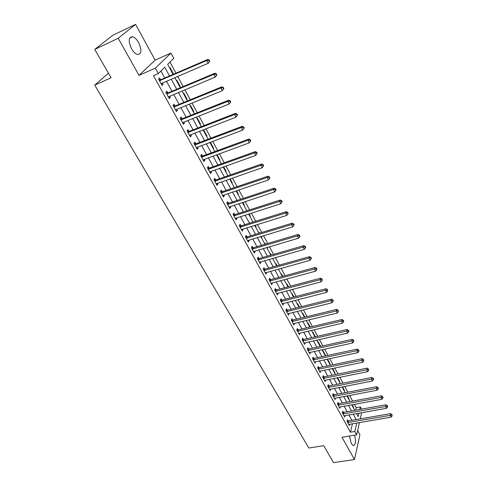 <?xml version="1.0" encoding="UTF-8"?>
<svg xmlns="http://www.w3.org/2000/svg" width="487" height="487" viewBox="0 0 487 487"><rect width="100%" height="100%" fill="white"/><g stroke="black" fill="none" stroke-linecap="round" stroke-linejoin="round"><path stroke-width="0.73" d="M349.416 436.06L351.291 443.572L353.185 445.556C355.68 445.051 356.137 441.599 354.554 435.22M138.631 42.619C136.786 39.404 134.808 37.444 132.683 36.756C128.513 37.006 128.13 40.993 131.52 48.712C133.365 51.896 135.331 53.82 137.407 54.489C141.577 54.227 141.985 50.271 138.631 42.619M355.583 410.2L356.167 407.692L360.392 406.931L361.567 409.129M108.455 73.184L94.734 85.091L308.831 448.028L323.697 445.654L333.516 462.65L354.481 459.545L359.911 434.721L357.647 430.587M94.734 85.091L111.091 77.75L94.728 49.431L112.826 35.253L135.581 24.35L118.213 38.272L139.014 75.357L155.335 68.143L170.937 53.065L173.756 58.318L167.662 64.351L173.104 74.414M139.014 75.357L155.14 60.132L135.581 24.35M155.14 60.132L170.937 53.065M356.167 407.692L354.353 404.32M352.612 401.087L349.556 395.414M347.815 392.181L344.699 386.392M342.951 383.159L339.774 377.261M338.027 374.022L334.788 368.002M333.041 364.763L329.736 358.627M327.988 355.382L324.622 349.13M322.869 345.88L319.435 339.5M317.682 336.255L314.182 329.748M312.429 326.497L308.855 319.862M307.102 316.605L303.456 309.842M301.703 306.585L297.983 299.682M296.23 296.425L292.437 289.388M290.684 286.125L286.813 278.948M285.059 275.685L281.109 268.361M279.355 265.098L275.325 257.623M273.572 254.366L269.463 246.739M267.71 243.482L263.516 235.696M261.762 232.439L257.483 224.501M255.73 221.244L251.359 213.136M249.606 209.879L245.15 201.612M243.397 198.355L238.849 189.918M237.102 186.661L232.457 178.047M230.704 174.796L225.968 166M224.221 162.755L219.381 153.776M217.634 150.532L212.697 141.37M210.95 138.125L205.91 128.769M204.169 125.53L199.019 115.973M197.278 112.747L192.024 102.988M190.283 99.762L184.914 89.797M183.179 86.57L177.694 76.392M175.965 73.178L169.975 62.062M94.728 49.431L118.213 38.272M169.586 67.9L169.975 67.51L173.342 73.738L172.952 74.134M176.58 80.842L176.958 80.434L180.275 86.57L179.898 86.978M183.471 93.583L183.843 93.169L187.105 99.214L186.74 99.634M190.259 106.142L190.624 105.716L193.838 111.675L193.485 112.107M196.955 118.518L197.302 118.079L200.474 123.948L200.133 124.392M203.548 130.711L203.889 130.266L207.012 136.05L206.677 136.5M210.043 142.728L210.378 142.271L213.458 147.975L213.129 148.438M219.497 160.199L219.814 159.73L217.056 154.629M225.767 171.801L226.071 171.321L223.649 166.828M231.952 183.234L232.25 182.747L230.144 178.851M238.046 194.508L238.338 194.015L236.542 190.697M244.06 205.63L244.34 205.124L242.855 202.367M249.989 216.593L250.263 216.082L249.07 213.872M253.137 222.054L253.441 221.956M255.839 227.411L256.101 226.887L255.194 225.207M258.847 232.975L259.108 232.451L259.48 233.133M261.604 238.076L261.866 237.546L261.239 236.39M264.575 243.567L264.831 243.037L265.433 244.157M267.296 248.601L267.193 247.408M270.224 254.019L270.474 253.477L271.308 255.018M272.909 258.987L273.061 258.274M275.8 264.331L276.044 263.784L277.097 265.732M281.303 274.504L281.535 273.95L282.807 276.299M286.733 284.542L286.959 283.982L288.438 286.721M292.09 294.452L292.31 293.886L293.996 297.003M297.38 304.229L297.594 303.663L299.475 307.145M302.597 313.884L302.804 313.305L304.88 317.147M307.754 323.411L307.948 322.832L310.213 327.021M312.837 332.822L313.031 332.231L315.424 336.767M317.859 342.105L318.048 341.515L320.434 345.928L320.269 346.458M322.82 351.279L323.003 350.683L325.359 355.041L325.176 355.638M327.714 360.331L327.891 359.735L330.216 364.039L330.046 364.641M332.554 369.274L332.724 368.671L335.019 372.92L334.849 373.529M337.327 378.107L337.43 377.729M339.597 382.307L339.762 381.698L337.601 377.693M344.291 390.982L344.449 390.367L342.531 386.818M348.923 399.547L349.076 398.926L347.395 395.821M353.501 408.015L353.647 407.388L352.198 404.709M169.494 75.978L164.746 67.236L158.324 73.592L153.49 75.704L350.47 432.194L352.442 423.72M351.882 420.318L348.917 414.9M347.17 411.698L344.145 406.176M342.398 402.968L339.317 397.337M337.564 394.129L334.423 388.389M332.67 385.18L329.468 379.324M327.708 376.11L324.445 370.144M322.686 366.924L319.362 360.843M317.603 357.622L314.206 351.419M312.447 348.199L308.989 341.868M307.224 338.648L303.699 332.195M301.934 328.969L298.336 322.388M296.571 319.162L292.906 312.453M291.141 309.227L287.397 302.384M285.632 299.152L281.815 292.17M280.049 288.943L276.153 281.821M274.388 278.594L270.419 271.332M268.654 268.1L264.599 260.691M262.834 257.459L258.7 249.904M256.935 246.672L252.723 238.959M250.957 235.732L246.653 227.861M244.888 224.635L240.499 216.605M238.733 213.379L234.253 205.185M232.494 201.965L227.922 193.601M226.157 190.38L221.494 181.846M219.734 178.626L214.968 169.92M213.215 166.7L208.351 157.812M206.598 154.598L201.63 145.528M199.877 142.314L194.812 133.054M193.059 129.846L187.891 120.386M186.137 117.19L180.86 107.53M179.113 104.34L173.719 94.472M171.978 91.288L166.469 81.213M164.734 78.036L160.905 71.035M160.546 79.679L159.596 77.944L158.525 79.022L162.043 85.414L163.102 84.324L162.36 82.979M167.808 92.883L166.871 91.179L165.823 92.287L169.293 98.581L170.316 97.455L169.622 96.189M174.955 105.886L174.029 104.206L173.019 105.344L176.428 111.541L177.426 110.391L176.775 109.198M181.992 118.694L181.085 117.038L180.099 118.207L183.459 124.307L184.433 123.126L183.812 122.006M188.926 131.301L188.031 129.676L187.075 130.869L190.387 136.884L191.33 135.672L190.752 134.619M195.756 143.726L194.873 142.125L193.942 143.348L197.205 149.266L198.124 148.03L197.582 147.05M202.489 155.968L201.618 154.385L200.711 155.639L203.925 161.471L204.814 160.211L204.309 159.292M209.118 168.033L208.259 166.469L207.383 167.747L210.548 173.494L211.413 172.209L210.944 171.351M215.65 179.916L214.804 178.376L213.951 179.679L217.068 185.34L217.914 184.031L217.476 183.24M222.09 191.628L221.256 190.113L220.428 191.434L223.503 197.022L224.318 195.683L223.917 194.952M228.433 203.17L227.612 201.679L226.808 203.024L229.84 208.527L230.631 207.17L230.26 206.5M234.691 214.554L233.882 213.081L233.096 214.444L236.085 219.874L236.859 218.493L236.518 217.878M240.858 225.767L240.061 224.318L239.3 225.706L242.246 231.057L242.995 229.657L242.684 229.097M246.933 236.828L246.148 235.398L245.411 236.81L248.315 242.082L249.046 240.663L248.766 240.158M252.93 247.737L252.156 246.325L251.438 247.755L254.305 252.954L255.011 251.517L254.762 251.061M258.841 258.487L258.08 257.099L257.386 258.548L260.204 263.674L260.892 262.219L260.673 261.811M264.672 269.098L263.917 267.722L263.242 269.189L266.03 274.248L266.499 272.416M270.425 279.556L269.682 278.205L269.025 279.684L271.77 284.676L272.251 282.88M276.099 289.875L275.362 288.541L274.729 290.039L277.438 294.958L277.919 293.192M281.693 300.053L280.969 298.738L280.354 300.254L283.026 305.106L283.513 303.371M287.214 310.097L286.496 308.795L285.899 310.329L288.535 315.119L289.035 313.409M292.657 320.002L291.957 318.723L291.372 320.269L293.978 324.993L294.483 323.319M298.032 329.778L297.338 328.518L296.778 330.083L299.347 334.739L299.852 333.09M303.34 339.433L302.652 338.179L302.104 339.762L304.643 344.358L305.154 342.738M308.575 348.954L307.894 347.718L307.37 349.313L309.866 353.854L310.389 352.259M313.738 358.353L313.074 357.135L312.563 358.742L315.028 363.223L315.515 361.658M318.839 367.63L318.181 366.431L317.682 368.044L320.123 372.47L320.58 370.942M323.873 376.786L323.222 375.605L322.741 377.236L325.152 381.601L325.584 380.103M328.847 385.832L328.201 384.663L327.739 386.301L330.113 390.617L330.521 389.15M333.753 394.756L333.12 393.606L332.67 395.255L335.013 399.517L335.397 398.074M338.599 403.577L337.972 402.432L337.54 404.1L339.853 408.301L340.212 406.889M343.384 412.282L342.769 411.156L342.343 412.83L344.632 416.982L344.973 415.594M348.114 420.878L347.499 419.764L347.091 421.45L349.349 425.553L349.672 424.189M359.449 422.527L356.691 434.873L341.99 437.271L354.481 459.545M356.691 434.873L354.828 431.47L356.752 422.984M350.47 432.194L354.828 431.47M158.324 73.592L155.335 68.143M361.646 412.659L360.264 418.875M356.502 413.566L358.182 416.671L358.986 413.128M359.82 409.445L360.392 406.931M174.839 77.622L180.33 87.776M182.065 90.984L187.44 100.925M189.181 104.145L194.441 113.873M196.188 117.099L201.338 126.632M203.085 129.859L208.132 139.191M209.879 142.423L214.828 151.567M216.575 154.805L221.421 163.76M223.168 166.998L227.916 175.77M229.669 179.015L234.314 187.611M236.067 190.855L240.621 199.274M242.38 202.519L246.842 210.774M248.595 214.018L252.966 222.102M254.725 225.353L259.011 233.279M260.77 236.53L264.965 244.291M266.724 247.542L270.839 255.151M272.598 258.408L276.634 265.865M278.387 269.116L282.344 276.427M284.104 279.678L287.975 286.843M289.735 290.094L293.533 297.119M295.292 300.369L299.012 307.254M300.771 310.505L304.424 317.256M306.177 320.507L309.756 327.124M311.516 330.369L315.022 336.864M316.775 340.103L320.221 346.47M321.974 349.709L325.346 355.954M327.1 359.193L330.411 365.311M332.158 368.549L335.403 374.552M337.15 377.784L340.334 383.671M342.081 386.903L345.204 392.674M346.951 395.901L350.013 401.568M351.754 404.788L354.761 410.346M356.186 419.575L353.233 414.139M351.486 410.931L348.473 405.385M346.726 402.171L343.658 396.521M341.911 393.301L338.782 387.542M337.028 384.322L333.839 378.448M332.085 375.221L328.835 369.237M327.081 366.011L323.764 359.905M322.004 356.673L318.626 350.445M316.867 347.213L313.421 340.863M311.662 337.631L308.143 331.154M306.384 327.921L302.798 321.317M301.039 318.078L297.38 311.345M295.621 308.107L291.883 301.234M290.124 297.995L286.319 290.989M284.56 287.75L280.676 280.603M278.911 277.359L274.954 270.072M273.189 266.827L269.153 259.388M267.387 256.15L263.266 248.559M261.507 245.32L257.3 237.577M255.535 234.338L251.243 226.437M249.484 223.198L245.107 215.138M243.342 211.9L238.873 203.669M237.114 200.437L232.555 192.042M230.795 188.804L226.145 180.239M224.385 177.006L219.631 168.258M217.878 165.026L213.026 156.102M211.273 152.875L206.324 143.762M204.57 140.542L199.518 131.234M197.771 128.02L192.608 118.518M190.861 115.303L185.59 105.606M183.849 102.398L178.467 92.493M176.726 89.291L171.229 79.174M161.757 84.896L163.102 84.324M172.855 73.951L173.342 73.738M353.203 407.467L353.647 407.388M348.631 399.011L349.076 398.926M344.005 390.452L344.449 390.367M339.317 381.784L339.762 381.698M334.575 373.012L335.019 372.92M329.772 364.13L330.216 364.039M324.908 355.139L325.359 355.041M319.983 346.032L320.434 345.928M314.992 336.809L315.448 336.706M272.69 258.579L273.158 258.445M267.083 248.206L267.546 248.066M261.397 237.693L261.866 237.546M255.632 227.033L256.101 226.887M249.794 216.228L250.263 216.082M243.871 205.277L244.34 205.124M237.863 194.173L238.338 194.015M231.775 182.911L232.25 182.747M225.597 171.485L226.071 171.321M219.333 159.906L219.814 159.73M212.977 148.151L213.458 147.975M206.531 136.232L207.012 136.05M199.993 124.136L200.474 123.948M193.357 111.87L193.838 111.675M186.624 99.415L187.105 99.214M179.788 86.777L180.275 86.57M168.977 98.015L170.316 97.455M176.093 110.933L177.426 110.391M183.1 123.655L184.433 123.126M189.997 136.183L191.33 135.672M196.797 148.529L198.124 148.03M203.493 160.692L204.814 160.211M210.098 172.678L211.413 172.209M216.599 184.488L217.914 184.031M223.009 196.127L224.318 195.683M229.328 207.602L230.631 207.17M235.556 218.907L236.859 218.493M241.698 230.059L242.995 229.657M247.749 241.053L249.046 240.663M253.721 251.895L255.011 251.517M259.608 262.584L260.892 262.219M265.415 273.128L266.693 272.769M271.137 283.525L272.416 283.184M276.786 293.783L278.065 293.448M282.363 303.906L283.629 303.584M287.86 313.89L289.126 313.579M293.284 323.745L294.55 323.441M298.689 333.455L299.901 333.169M304.095 343.018L305.179 342.775M209.763 61.149L209.191 60.035L208.807 60.455L209.38 61.569L209.763 61.149L208.199 63.298L161.087 83.685M209.38 61.569L208.199 63.298L206.762 60.516L207.718 59.457L161.1 79.606L158.872 79.661M159.48 80.763L206.762 60.516L208.807 60.455M161.507 83.344L161.136 83.776M209.191 60.035L207.718 59.457M216.867 74.937L216.307 73.841L215.936 74.28L216.502 75.375L216.867 74.937L215.327 77.08L168.356 96.876M216.502 75.375L215.327 77.08L213.909 74.341L214.834 73.251L168.356 92.81L166.14 92.853M166.767 93.997L213.909 74.341L215.936 74.28M216.307 73.841L214.834 73.251M223.868 88.506L223.308 87.429L222.955 87.879L223.509 88.957L223.868 88.506L222.34 90.643L175.509 109.867M223.509 88.957L222.34 90.643L220.946 87.946L221.841 86.826L175.497 105.819L173.293 105.849M173.944 107.03L220.946 87.946L222.955 87.879M223.308 87.429L221.841 86.826M230.753 101.868L230.205 100.803L229.858 101.266L230.406 102.331L230.753 101.868L229.243 103.993L182.552 122.657M230.406 102.331L229.243 103.993L227.867 101.339L228.738 100.188L182.534 118.627L180.342 118.645M181.012 119.863L227.867 101.339L229.858 101.266M230.205 100.803L228.738 100.188M237.534 115.017L236.992 113.97L236.658 114.445L237.199 115.492L237.534 115.017L236.037 117.142L189.486 135.258M237.199 115.492L236.037 117.142L234.685 114.53L235.531 113.343L189.467 131.246L187.282 131.253M187.976 132.507L234.685 114.53L236.658 114.445M236.992 113.97L235.531 113.343M194.83 144.956L241.4 127.509L242.727 130.084L196.322 147.664M194.124 143.671L196.298 143.671L242.216 126.297L241.4 127.509L243.354 127.424L243.884 128.452L244.206 127.965L243.677 126.937L243.354 127.424M243.677 126.937L242.216 126.297M242.727 130.084L243.884 128.452M201.588 157.222L248.011 140.293L249.32 142.825L203.055 159.894M200.863 155.907L203.024 155.913L248.802 139.051L248.011 140.293L249.941 140.201L250.464 141.218L250.781 140.719L250.257 139.702L249.941 140.201M250.257 139.702L248.802 139.051M249.32 142.825L250.464 141.218M208.241 169.306L254.518 152.881L255.809 155.377L209.69 171.941M207.499 167.96L209.647 167.978L255.285 151.615L254.518 152.881L256.436 152.784L256.947 153.782L257.252 153.277L256.74 152.279L256.436 152.784M256.74 152.279L255.285 151.615M255.809 155.377L256.947 153.782M214.797 181.219L260.929 165.282L262.201 167.741L216.228 183.812M214.043 179.843L216.179 179.867L261.671 163.985L260.929 165.282L262.828 165.178L263.333 166.164L263.631 165.641L263.126 164.661L262.828 165.178M263.126 164.661L261.671 163.985M262.201 167.741L263.333 166.164M221.262 192.955L267.247 177.499L268.495 179.916L222.669 195.512M220.489 191.549L222.62 191.586L267.966 176.172L267.247 177.499L269.128 177.39L269.628 178.358L269.914 177.828L269.414 176.86L269.128 177.39M269.414 176.86L267.966 176.172M268.495 179.916L269.628 178.358M227.63 204.522L273.469 189.528L274.698 191.915L229.018 207.042M226.845 203.085L228.963 203.134L274.163 188.183L273.469 189.528L275.332 189.419L275.825 190.368L276.099 189.833L275.605 188.877L275.332 189.419M275.605 188.877L274.163 188.183M274.698 191.915L275.825 190.368M233.912 215.924L279.599 201.387L280.81 203.736L235.276 218.407M233.103 214.457L235.215 214.511L280.269 200.017L279.599 201.387L281.443 201.265L281.93 202.208L282.198 201.661L281.711 200.717L281.443 201.265M281.711 200.717L280.269 200.017M280.81 203.736L281.93 202.208M240.097 227.161L285.638 213.069L286.831 215.382L241.449 229.608M239.318 225.676L241.382 225.737L286.289 211.675L285.638 213.069L287.464 212.941L287.945 213.872L288.201 213.312L287.726 212.387L287.464 212.941M287.726 212.387L286.289 211.675M286.831 215.382L287.945 213.872M246.203 238.24L291.585 224.58L292.766 226.857L247.53 240.657M245.454 236.731L247.457 236.798L292.218 223.162L291.585 224.58L293.405 224.452L293.874 225.365L294.124 224.799L293.655 223.886L293.405 224.452M293.655 223.886L292.218 223.162M292.766 226.857L293.874 225.365M252.217 249.167L297.454 235.921L298.616 238.173L253.526 251.548M251.499 247.633L253.447 247.706L298.062 234.484L297.454 235.921L299.255 235.793L299.718 236.694L299.962 236.116L299.493 235.215L299.255 235.793M299.493 235.215L298.062 234.484M298.616 238.173L299.718 236.694M258.153 259.942L303.237 247.104L304.381 249.326L259.443 262.286M257.459 258.39L259.358 258.463L303.827 245.649L303.237 247.104L305.02 246.97L305.477 247.859L305.708 247.274L305.252 246.385L305.02 246.97M305.252 246.385L303.827 245.649M304.381 249.326L305.477 247.859M264.003 270.565L308.935 258.128L310.067 260.314L265.275 272.878M263.333 268.994L265.184 269.074L309.507 256.655L308.935 258.128L310.706 257.988L311.156 258.865L311.382 258.274L310.931 257.398L310.706 257.988M310.931 257.398L309.507 256.655M310.067 260.314L311.156 258.865M269.774 281.042L314.553 269.001L315.667 271.156L271.028 283.324M269.128 279.453L270.936 279.532L315.107 267.503L314.553 269.001L316.307 268.854L316.751 269.719L316.97 269.116L316.526 268.258L316.307 268.854M316.526 268.258L315.107 267.503M315.667 271.156L316.751 269.719M275.465 291.378L320.093 279.715L321.195 281.839L276.701 293.631M274.838 289.771L276.604 289.856L320.629 278.199L320.093 279.715L321.834 279.568L322.272 280.415L322.047 278.96L321.834 279.568M322.047 278.96L320.629 278.199M321.195 281.839L322.272 280.415M281.078 301.575L325.559 290.282L326.643 292.377L282.302 303.797M280.475 299.949L282.198 300.035L326.071 288.748L325.559 290.282L327.282 290.13L327.714 290.97L327.483 289.515L327.282 290.13M327.483 289.515L326.071 288.748M326.643 292.377L327.714 290.97M286.618 311.631L330.947 300.698L332.018 302.768L287.823 313.823M286.033 309.988L287.72 310.079L331.44 299.152L330.947 300.698L332.658 300.546L333.084 301.374L333.278 300.753L332.852 299.925L332.658 300.546M332.852 299.925L331.44 299.152M332.018 302.768L333.084 301.374M292.084 321.554L336.261 310.98L337.314 313.013L293.271 323.715M291.512 319.898L293.162 319.989L336.736 309.409L336.261 310.98L337.954 310.822L338.38 311.637L338.142 310.195L337.954 310.822M338.142 310.195L336.736 309.409M337.314 313.013L338.38 311.637M297.472 331.349L341.503 321.116L342.544 323.124L298.647 333.479M296.924 329.675L298.537 329.772L341.959 319.533L341.503 321.116L343.183 320.951L343.597 321.761L343.779 321.122L343.365 320.318L343.183 320.951M343.365 320.318L341.959 319.533M342.544 323.124L343.597 321.761M302.798 341.01L346.671 331.111L347.7 333.096L303.955 343.116M302.257 339.323L303.833 339.421L347.115 329.516L346.671 331.111L348.339 330.947L348.747 331.744L348.923 331.105L348.515 330.308L348.339 330.947M348.515 330.308L347.115 329.516M347.7 333.096L348.747 331.744M308.046 350.549L351.772 340.979L352.783 342.939L309.19 352.625M307.522 348.844L309.068 348.948L352.198 339.366L351.772 340.979L353.428 340.809L353.83 341.594L353.599 340.163L353.428 340.809M353.599 340.163L352.198 339.366M352.783 342.939L353.83 341.594M313.232 359.96L356.807 350.713L357.805 352.643L314.358 362.011M312.715 358.243L314.237 358.347L357.214 349.088L356.807 350.713L358.444 350.543L358.846 351.316L359.01 350.664L358.609 349.891L358.444 350.543M358.609 349.891L357.214 349.088M357.805 352.643L358.846 351.316M318.346 369.249L361.768 360.319L362.754 362.225L319.46 371.277M317.847 367.521L319.332 367.63L362.164 358.676L361.768 360.319L363.399 360.143L363.795 360.904L363.558 359.485L363.399 360.143M363.558 359.485L362.164 358.676M362.754 362.225L363.795 360.904M323.398 378.423L366.668 369.791L367.642 371.672L324.5 380.42M322.905 376.682L324.366 376.792L367.052 368.142L366.668 369.791L368.288 369.615L368.677 370.37L368.44 368.957L368.288 369.615M368.44 368.957L367.052 368.142M367.642 371.672L368.677 370.37M328.384 387.475L371.508 379.148L372.464 381.004L329.468 389.448M327.903 385.722L329.334 385.832L371.873 377.48L371.508 379.148L373.109 378.965L373.492 379.708L373.639 379.044L373.255 378.302L373.109 378.965M373.255 378.302L371.873 377.48M372.464 381.004L373.492 379.708M333.309 396.412L376.281 388.376L377.224 390.209L334.38 398.366M332.834 394.653L334.24 394.762L376.634 386.696L376.281 388.376L377.869 388.194L378.247 388.93L378.387 388.255L378.009 387.524L377.869 388.194M378.009 387.524L376.634 386.696M377.224 390.209L378.247 388.93M338.167 405.239L380.992 397.489L381.924 399.297L339.226 407.162M337.704 403.467L339.086 403.583L381.327 395.797L380.992 397.489L382.569 397.307L382.94 398.031L383.074 397.349L382.703 396.625L382.569 397.307M382.703 396.625L381.327 395.797M381.924 399.297L382.94 398.031M342.97 413.956L385.643 406.487L386.562 408.27L344.011 415.855M342.507 412.172L343.865 412.288L385.966 404.782L385.643 406.487L387.208 406.298L387.579 407.01L387.707 406.328L387.335 405.616L387.208 406.298M387.335 405.616L385.966 404.782M386.562 408.27L387.579 407.01M347.706 422.564L390.233 415.362L391.146 417.128L348.741 424.439M347.255 420.774L348.589 420.89L390.544 413.652L390.233 415.362L391.785 415.174L392.151 415.88L391.907 414.486L391.785 415.174M391.907 414.486L390.544 413.652M391.146 417.128L392.151 415.88M159.633 80.763L160.698 79.679M160.028 80.69L161.1 79.606M166.919 93.997L167.954 92.883M167.315 93.924L168.356 92.81M174.096 107.03L175.101 105.886M174.492 106.963L175.497 105.819M181.158 119.869L182.144 118.694M181.554 119.802L182.534 118.627M188.122 132.507L189.072 131.307M188.518 132.446L189.467 131.246M194.977 144.962L195.902 143.732M195.372 144.901L196.298 143.671M201.734 157.228L202.635 155.974M202.123 157.167L203.024 155.913M208.387 169.318L209.264 168.039M208.777 169.257L209.647 167.978M214.944 181.225L215.796 179.922M215.333 181.17L216.179 179.867M221.408 192.962L222.23 191.635M221.792 192.913L222.62 191.586M227.776 204.528L228.58 203.182M228.16 204.479L228.963 203.134M234.052 215.93L234.831 214.56M234.436 215.887L235.215 214.511M240.243 227.167L240.998 225.779M240.621 227.125L241.382 225.737M246.343 238.253L247.079 236.84M246.72 238.21L247.457 236.798M252.357 249.174L253.07 247.743M252.735 249.137L253.447 247.706M258.293 259.948L258.981 258.5M258.67 259.912L259.358 258.463M264.143 270.571L264.812 269.104M264.514 270.541L265.184 269.074M269.908 281.054L270.565 279.568M270.285 281.023L270.936 279.532M275.599 291.39L276.232 289.887M275.971 291.36L276.604 289.856M281.218 301.587L281.827 300.065M281.583 301.556L282.198 300.035M286.752 311.643L287.348 310.109M287.123 311.619L287.72 310.079M292.218 321.566L292.797 320.014M292.584 321.542L293.162 319.989M297.612 331.361L298.172 329.796M297.977 331.337L298.537 329.772M302.932 341.022L303.474 339.445M303.298 341.003L303.833 339.421M308.18 350.561L308.709 348.966M308.545 350.543L309.068 348.948M313.366 359.972L313.872 358.365M313.725 359.954L314.237 358.347M318.48 369.262L318.973 367.642M318.839 369.249L319.332 367.63M323.532 378.436L324.007 376.804M323.885 378.423L324.366 376.792M328.518 387.488L328.975 385.844M328.871 387.475L329.334 385.832M333.437 396.43L333.887 394.774M333.796 396.418L334.24 394.762M338.295 405.257L338.733 403.589M338.654 405.245L339.086 403.583M343.098 413.974L343.518 412.294M343.451 413.962L343.865 412.288M347.834 422.582L348.242 420.896M348.187 422.576L348.589 420.89M132.683 36.756L129.633 38.193"/></g></svg>
